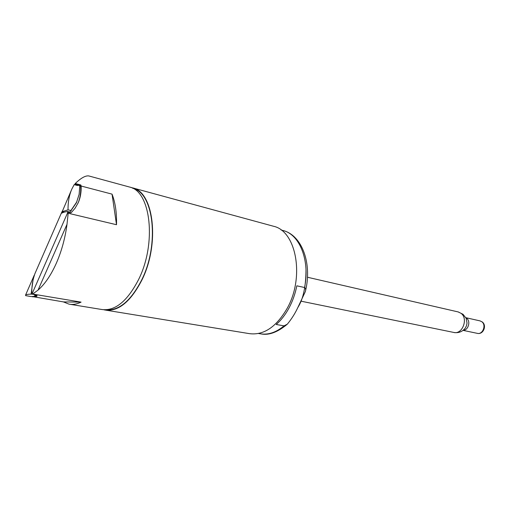<?xml version="1.0" encoding="UTF-8"?>
<svg xmlns="http://www.w3.org/2000/svg" width="510" height="510" viewBox="0 0 510 510"><rect width="100%" height="100%" fill="white"/><g stroke="black" fill="none" stroke-linecap="round" stroke-linejoin="round"><path stroke-width="0.76" d="M106.086 310.201L249.275 333.623C263.606 335.542 276.248 327.101 287.213 308.289C304.84 277.108 296.278 231.113 273.621 226.281L272.869 226.077M130.821 187.463L132.747 187.916C153.867 192.047 160.051 243.837 141.92 279.984C130.681 301.741 118.39 311.757 105.054 310.035L103.983 309.793M132.632 188.266L132.632 188.266C153.637 192.372 159.783 243.856 141.761 279.792C130.923 300.874 118.996 310.883 105.965 309.812M258.544 333.502L259.96 333.738C267.986 335.172 276.006 332.545 284.025 325.865L276.222 324.487C281.137 320.203 285.409 314.683 289.049 307.932C292.657 301.136 295.245 293.766 296.826 285.817L304.572 287.519C310.131 260.718 299.778 234.683 283.35 230.596L282.616 230.399M128.934 186.877L129.623 187.062C150.705 191.173 156.819 243.091 138.682 279.352C127.443 301.174 115.171 311.227 101.86 309.513L69.947 304.291M89.033 176.007L88.708 175.918C85.4 175.516 80.911 178.047 75.251 183.517L80.829 184.983L81.135 186.029L112.041 194.138C115.305 202.464 116.796 212.657 116.516 224.719L68.174 213.237L66.995 224.355C65.159 238.215 61.595 251.201 56.298 263.307C50.923 275.26 44.842 284.191 38.04 290.107L32.697 294.053L81.077 302.13C76.825 304.209 72.783 304.878 68.946 304.126L63.399 301.901L32.111 296.533M284.025 325.865L287.334 324.156C291.618 318.941 295.118 313.401 297.834 307.536L305.311 291.656C305.968 289.744 305.719 288.36 304.572 287.519M74.575 184.76L75.251 183.517M63.399 301.901L81.077 302.13M32.697 294.053L34.999 294.531L37.102 295.978C36.879 296.463 35.33 296.737 32.462 296.807M68.174 213.237L68.123 212.237L67.613 212.791L67.569 211.471C64.674 211.918 62.743 212.485 61.767 213.174L62.265 211.07M61.857 211.956L34.865 273.781L33.787 277.236C32.417 281.883 31.754 287.155 31.792 293.052L32.41 293.04L32.213 294.066M112.041 194.138L116.516 224.719M68.123 212.237L70.909 212.899L71.547 212.307L75.078 208.22L78.183 202.801C80.389 197.81 81.37 192.219 81.135 186.029M80.829 184.983L80.586 185.532L75.015 184.065M75.99 185.13L76.2 184.824L74.715 184.435M36.822 295.443L35.515 295.685M78.011 203.19C80.217 197.835 81.077 191.945 80.586 185.532M68.773 211.758L70.055 212.071L70.112 212.523M67.588 211.427L70.138 212.53L70.074 211.981L76.487 202.623M32.379 293.199L31.773 293.097M28.726 296.157L25.685 295.653L25.519 295.175C25.742 294.601 27.597 294.244 31.097 294.104L34.157 294.391M77.188 185.442L77.418 184.913L77.539 185.532L74.167 184.652L71.853 189.051C69.213 195.049 67.938 201.985 68.04 209.852L62.182 211.714L71.617 189.592M28.809 296.208L31.199 296.571C33.845 296.488 35.273 296.221 35.477 295.768L33.979 294.582M77.418 184.913L79.675 185.5L79.726 186.118M76.385 202.859L79.133 194.348L79.777 186.01M76.844 201.82L70.915 210.541L71.209 210.802M34.412 275.081L33.328 278.058L31.097 294.104M77.482 185.073L79.732 185.665M70.915 210.541L68.04 209.852M453.932 332.469C458.624 333.228 462.436 331.729 465.356 327.994L466.516 325.667L467.032 323.079L466.127 318.278L463.016 314.281L458.127 311.922M301.206 301.212L453.696 332.424C462.232 334.911 468.55 318.795 461.116 313.382L458.337 311.967L307.46 277.242M465.911 317.838L466.758 318.393C470.896 321.408 468.231 330.378 463.233 330.27M465.834 317.692L480.127 320.911L482.281 321.976C487.139 325.558 483.263 334.892 477.309 333.349L477.309 333.349C482.626 334.904 486.521 325.131 481.893 321.791L479.993 320.879M297.834 307.536C303.214 299.109 305.936 286.48 306.006 269.656M67.613 212.791L32.41 293.04M38.04 290.107L66.995 224.355M64.305 212.128L62.322 211.656M273.621 226.281L132.747 187.916M305.311 291.656C312.337 264.505 302.526 235.677 283.35 230.596L281.061 229.978M261.024 333.916C268.827 335.484 277.542 332.291 287.155 324.322M129.623 187.062L88.708 175.918M35.477 295.768L35.866 294.888M64.132 212.179L62.194 211.714M34.227 275.234L25.545 295.118M463.106 330.372L477.309 333.349"/></g></svg>
